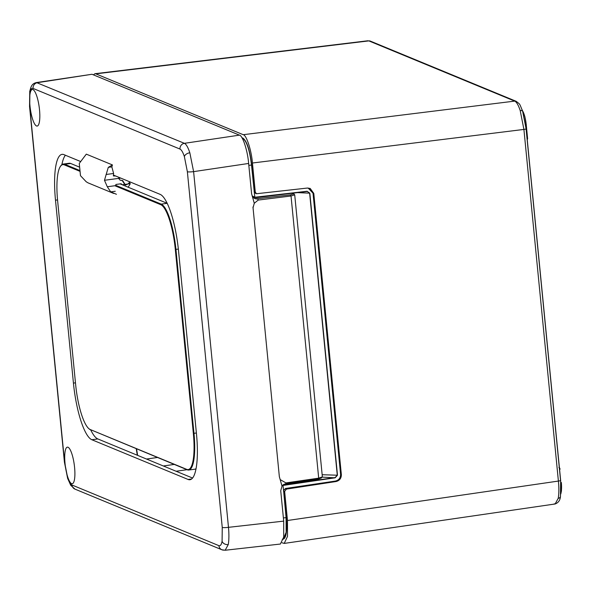 <?xml version="1.0" encoding="UTF-8"?>
<svg xmlns="http://www.w3.org/2000/svg" width="591" height="591" viewBox="0 0 591 591"><rect width="100%" height="100%" fill="white"/><g stroke="black" fill="none" stroke-linecap="round" stroke-linejoin="round"><path stroke-width="0.89" d="M120.778 178.105L118.621 178.393L118.998 177.374L118.621 178.393L120.158 180.181L122.655 180.536L125.418 185.057L127.966 183.993L129.215 182.826L130.293 183.683L127.966 183.993L129.954 181.895M128.181 187.214L130.293 183.683M167.194 203.326A41.459 10.143 -97.6 0 0 167.187 203.319L161.21 204.117L115.725 185.338L115.902 184.458L121.081 183.771L121.702 184.54M113.686 193.449L88.007 182.848L86.212 181.762L80.479 175.682L79.275 163.419L86.301 154.148L112.445 164.941L108.293 167.349L104.474 180.277L107.289 186.749L110.702 191.868L116.457 194.284M112.445 164.941L111.839 166.876L113.605 173.481L113.361 175.933L115.666 176M125.218 184.946L127.966 183.993L124.753 184.422L125.418 185.057M129.451 182.575L129.813 182.73L129.215 182.826M120.763 183.816L121.598 184.156L121.081 183.771M115.245 191.27L110.702 191.868M111.839 166.876L108.293 167.349M115.799 185.611L107.289 186.749M124.96 184.392L122.226 184.761M113.605 173.481L106.084 174.485M124.753 184.422L122.256 180.595L120.165 180.203L118.621 178.393L104.474 180.277M284.278 194.203L277.704 195M32.948 89.588A18.447 4.514 -97.6 0 0 32.32 89.492A18.447 4.514 -97.6 0 0 30.097 107.06A18.447 4.514 -97.6 0 0 36.516 125.972A18.447 4.514 -97.6 0 0 37.181 126.06A18.447 4.514 -97.6 0 0 39.368 108.434A18.447 4.514 -97.6 0 0 32.948 89.588M71.585 483.63A18.447 4.514 -97.6 0 0 72.25 483.726A18.447 4.514 -97.6 0 0 74.436 466.092A18.447 4.514 -97.6 0 0 68.017 447.247A18.447 4.514 -97.6 0 0 67.389 447.151A18.447 4.514 -97.6 0 0 65.165 464.718A18.447 4.514 -97.6 0 0 71.585 483.63M36.443 82.555L184.399 143.325C186.224 144.197 188.034 147.344 189.829 152.766L193.604 171.634L228.481 527.335C229.116 534.33 229.035 540.085 228.252 544.592L225.156 550.251L224.285 550.11A5.179 4.972 -67.6 0 1 221.891 549.778L221.891 549.778A5.179 4.972 -67.6 0 1 218.892 545.656C220.347 546.173 221.418 544.695 222.09 541.238L222.246 527.431L187.369 171.73L184.385 156.63C182.944 152.293 181.481 149.782 180.004 149.08L33.081 88.428C31.618 87.911 30.555 89.381 29.882 92.846L29.727 106.653L64.604 462.354L67.588 477.454C69.029 481.791 70.492 484.302 71.969 485.004L218.892 545.656M61.9 164.645A51.816 12.684 82.4 0 1 65.394 155.241M192.555 478.045L97.825 438.936A51.816 12.684 82.4 0 1 90.755 429.967A41.459 10.143 82.4 0 1 89.507 429.192A41.459 10.143 82.4 0 1 89.241 428.963M256.893 198.761L290.255 194.927L293.513 193.885L294.71 194.823L322.368 476.878L321.371 477.986L318.453 479.005M252.97 206.99L279.344 476.634L282.01 486.112L280.732 490.774L283.702 521.122L283.724 537.071L280.393 544.038L225.156 550.251M253 207.943L254.278 203.274L251.611 193.796L248.634 163.456L193.604 171.634A5.179 0.702 -5.6 0 1 187.369 171.73M29.882 92.846A5.179 4.011 10.4 0 1 29.764 91.25L29.764 91.25C30.924 87.52 31.153 83.752 36.524 82.541L91.997 74.274L239.429 135.14C242.635 135.369 247.695 150.934 248.634 163.456M80.346 161.417L63.894 154.62A51.816 12.684 -97.6 0 0 62.062 154.354A51.816 12.684 -97.6 0 0 55.495 200.186L73.432 383.101A51.816 12.684 -97.6 0 0 91.849 439.734L188.078 479.456A51.816 12.684 -97.6 0 0 189.91 479.729A51.816 12.684 -97.6 0 0 196.471 433.897L178.541 250.983A51.816 12.684 -97.6 0 0 160.124 194.35L113.442 175.084M137.311 455.24L136.233 448.739M136.551 448.872L137.629 455.365L136.565 448.879M280.562 479.811L285.933 482.913L318.697 478.156L291.031 196.005L258.201 200.076L254.278 203.274M294.71 194.823L291.031 196.005L290.255 194.927M292.006 193.264L294.052 193.974L292.257 193.227M322.368 476.878L318.697 478.156L318.121 479.124L285.822 483.815M321.371 477.986L318.121 479.124M258.201 200.076L257.831 198.945A6.22 5.969 -67.6 0 1 254.92 198.554L254.92 198.554A6.22 5.969 -67.6 0 1 253.236 197.475M257.092 198.746L254.677 198.443M282.882 485.063A6.22 5.969 -67.6 0 1 285.771 483.822L285.933 482.913M527.113 138.338L527.549 138.346A1.655 1.285 10.4 0 1 527.586 138.863L526.249 124.797A13.881 3.398 82.4 0 0 522.503 110.768M559.411 467.74A1.655 1.588 -67.6 0 1 559.78 468.323M554.203 503.85L555.134 503.983L558.214 498.316C559.005 493.81 559.064 488.063 558.399 481.067L523.914 129.422L520.198 110.547C518.396 105.124 516.571 101.977 514.709 101.105A3.11 2.985 -67.6 0 1 516.165 101.305L370.306 41.089A3.11 2.985 -67.6 0 0 368.85 40.89L370.306 41.089M560.549 480.343C561.125 486.496 561.073 491.557 560.379 495.524A3.11 2.408 10.4 0 1 560.453 496.484L560.652 480.439A3.11 0.421 -5.6 0 0 560.549 480.343L526.093 128.904M520.198 110.547A3.11 1.81 -18 0 1 522.754 111.522A3.11 1.81 -18 0 1 522.784 112.083L526.071 128.698A3.11 0.421 -5.6 0 1 526.175 128.786A3.11 0.421 -5.6 0 1 523.914 129.422L252.438 163.013L255.282 192.082L256.487 193.737L307.327 188.056L310.194 188.448L313.784 193.397L313.26 193.183L340.83 474.388C340.822 478.082 339.057 480.387 335.533 481.288L285.446 488.735L286.391 489.119L336.102 481.525L335.459 481.059C338.865 480.188 340.579 477.964 340.586 474.388L313.008 193.183L308.118 188.019M252.217 195.961L254.824 197.254L251.507 165.066C249.705 150.277 246.809 141.375 242.82 138.346L242.399 138.523M241.918 137.71L242.945 138.131C246.957 141.153 249.875 150.129 251.707 165.066L254.315 191.683L256.036 193.479M93.385 74.85L94.944 73.712L95.838 73.853L243.226 134.696C246.432 134.925 251.493 150.498 252.438 163.013M286.391 489.119L284.64 491.431L287.485 520.501L287.514 536.377L284.227 543.417L282.047 542.767M283.355 539.169L286.147 532.292L286.081 517.65L283.532 490.079L285.446 488.735L283.754 490.22L283.665 491.025L286.28 517.65C287.352 532.24 286.022 539.465 282.284 539.317M340.586 474.388L341.354 474.603L313.784 193.397M341.354 474.603C341.354 478.304 339.603 480.609 336.102 481.525M283.532 490.079L282.963 485.211L284.921 484.583L335.082 477.58L337.284 475.238L309.632 193.183L307.054 191.255L309.824 193.176L337.483 475.223L335.156 477.809L283.082 485.425M558.214 498.316A3.11 2.408 10.4 0 0 560.453 496.484C560.15 500.252 558.377 502.749 555.134 503.975L284.227 543.417M254.824 197.254L307.054 191.255M254.824 197.268L256.782 197.542L307.49 191.418L256.79 197.542L254.751 197.438L252.431 196.36M309.913 188.344L313.008 193.183M322.354 477.144L335.156 477.809M559.574 469.439L559.958 468.877A1.655 0.968 -18 0 0 559.936 468.574L558.909 467.407M79.918 171.316L64.264 164.852A40.934 10.017 -97.6 0 0 60.489 166.285A40.934 10.017 -97.6 0 0 57.63 200.844L75.663 384.785A40.934 10.017 -97.6 0 0 88.975 428.756A40.934 10.017 -97.6 0 0 90.209 429.524L186.712 469.365A40.934 10.017 -97.6 0 0 193.346 433.366L175.313 249.432A40.934 10.017 -97.6 0 0 160.767 204.693L161.21 204.117A41.459 10.143 82.4 0 1 175.941 249.417L193.981 433.358A41.459 10.143 82.4 0 1 188.721 470.022L194.698 469.224A41.459 10.143 -97.6 0 0 196.049 468.641M188.721 470.022A41.459 10.143 82.4 0 1 187.266 469.808L90.209 429.524M79.386 167.076L70.684 163.478A41.459 10.143 -97.6 0 0 69.221 163.264L63.244 164.062A41.459 10.143 82.4 0 1 64.707 164.276L79.955 170.57M60.688 166.019A41.459 10.143 82.4 0 1 60.888 165.731A41.459 10.143 82.4 0 1 63.244 164.062M167.187 203.319L120.136 183.897M160.767 204.693L114.853 185.737M33.081 88.428A5.179 4.972 -67.6 0 1 37.477 82.666L91.997 74.274M68.216 479.242A5.179 3.021 -18 0 1 67.64 478.392L67.64 478.392A5.179 3.021 -18 0 1 67.588 477.454M189.829 152.766A5.179 3.021 162 0 0 184.385 156.63M228.252 544.592A5.179 4.011 -169.6 0 1 222.09 541.238M222.246 527.431A5.179 0.702 -5.6 0 0 228.481 527.335L283.702 521.122M180.004 149.08A5.179 4.972 -67.6 0 1 184.399 143.325L239.429 135.14M225.149 550.251L221.891 549.778L74.968 489.126A5.179 4.972 -67.6 0 1 71.969 485.004M30.001 106.151A5.179 0.702 -5.6 0 0 29.55 106.491A5.179 0.702 -5.6 0 0 29.727 106.653M282.01 486.112C282.033 485.492 283.288 484.723 285.793 483.83L285.771 483.822M55.495 200.186L57.541 199.913M73.432 383.101L75.471 382.828M91.849 439.734L97.825 438.936M188.078 479.456L191.602 478.991M527.224 139.476A1.655 1.285 10.4 0 0 527.586 138.863L527.238 139.646M559.448 468.131A1.655 0.968 -18 0 1 559.936 468.574L560.024 469.291M287.485 520.501L558.399 481.067A3.11 0.421 -5.6 0 0 560.652 480.439L526.175 128.786L522.754 111.522C519.09 102.79 520.575 104.836 516.165 101.305M251.707 165.066L248.818 165.325M254.115 191.683L255.282 192.082M284.64 491.431L283.466 491.025M286.28 517.65L283.392 517.908M242.945 138.131L242.14 138.065M187.022 469.705L176.118 471.256M157.413 457.486L146.516 459.037M163.315 465.974L174.212 464.423M243.226 134.696L514.709 101.105L368.85 40.89L95.838 73.853M256.464 193.663L254.366 192.6M285.372 488.506L335.459 481.059M322.154 474.713L337.483 475.223M309.824 193.176L297.339 192.614M284.212 484.295L284.988 484.812M561.332 482.566A13.881 3.398 82.4 0 1 560.896 493.005M526.256 124.908L527.549 138.072M560.852 482.729L561.376 482.507L561.45 490.848L560.807 493.936M525.739 125.078L526.308 124.849L524.889 116.663L522.215 109.956M196.389 433.033L193.346 433.366M70.684 163.478L64.707 164.276L64.264 164.852M178.349 249.099L175.313 249.432M187.266 469.808L186.712 469.365M74.968 489.126L70.706 485.263L67.64 478.392L64.426 462.199L29.55 106.491L29.764 91.25M285.793 483.83L318.217 479.116M252.822 196.966L254.418 198.347M367.964 40.757L94.944 73.712M255.534 193.346L256.487 193.737M252.593 196.633L254.751 197.438M60.489 166.285L60.888 165.731M88.975 428.756L89.507 429.192"/></g></svg>
